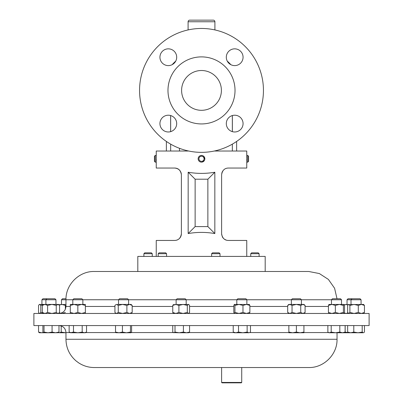 <?xml version="1.0" encoding="UTF-8"?>
<svg xmlns="http://www.w3.org/2000/svg" width="403" height="403" viewBox="0 0 403 403"><rect width="100%" height="100%" fill="white"/><g stroke="black" fill="none" stroke-linecap="round" stroke-linejoin="round"><path stroke-width="0.6" d="M168.318 115.213A8.382 8.382 0 0 0 159.936 123.595A8.382 8.382 0 0 0 168.318 131.977A8.382 8.382 0 0 0 176.695 123.595A8.382 8.382 0 0 0 168.318 115.213M168.318 48.844A8.382 8.382 0 0 0 159.936 57.226A8.382 8.382 0 0 0 168.318 65.608A8.382 8.382 0 0 0 176.695 57.226A8.382 8.382 0 0 0 168.318 48.844M234.682 48.844A8.382 8.382 0 0 0 226.305 57.226A8.382 8.382 0 0 0 234.682 65.608A8.382 8.382 0 0 0 243.064 57.226A8.382 8.382 0 0 0 234.682 48.844M234.682 115.213A8.382 8.382 0 0 0 226.305 123.595A8.382 8.382 0 0 0 234.682 131.977A8.382 8.382 0 0 0 243.064 123.595A8.382 8.382 0 0 0 234.682 115.213M201.5 70.51A19.898 19.898 0 0 0 181.602 90.413A19.898 19.898 0 0 0 201.5 110.311A19.898 19.898 0 0 0 221.398 90.413A19.898 19.898 0 0 0 201.5 70.51M241.724 382.447L241.326 382.85L222.018 382.85L221.615 382.447L241.724 382.447L241.724 367.536L308.769 367.536L94.231 367.536L226.642 367.536M201.5 152.359A61.946 61.946 0 0 0 263.446 90.413A61.946 61.946 0 0 0 201.5 28.462A61.946 61.946 0 0 0 139.554 90.413A61.946 61.946 0 0 0 201.5 152.359M201.5 123.933A33.52 33.52 0 0 0 235.02 90.413A33.52 33.52 0 0 0 201.5 56.888A33.52 33.52 0 0 0 167.98 90.413A33.52 33.52 0 0 0 201.5 123.933M214.91 29.933L214.91 21.757A1.607 1.607 0 0 0 213.298 20.15L189.702 20.15A1.607 1.607 0 0 0 188.09 21.757L188.09 29.933M203.213 161.679L203.737 161.291M204.185 160.802L204.523 160.243M156.268 155.724L156.248 162.147L155.241 162.147L155.241 155.442L154.45 156.233L154.45 161.356L155.241 162.147M156.344 160.359L156.359 159.729M204.381 160.505L202.331 162.041M198.18 158.314A3.35 3.35 0 0 0 201.021 162.112A3.35 3.35 0 0 0 204.82 159.276A3.35 3.35 0 0 0 201.979 155.477A3.35 3.35 0 0 0 198.18 158.314L198.341 157.679M198.966 158.429A2.559 2.559 0 0 0 201.132 161.331A2.559 2.559 0 0 0 204.034 159.16A2.559 2.559 0 0 0 201.868 156.258A2.559 2.559 0 0 0 198.966 158.429M250.737 253.714L251.623 252.827L258.227 252.827L259.114 253.714L250.737 253.714L250.737 256.409M143.886 253.714L144.773 252.827L151.377 252.827L152.263 253.714L143.886 253.714L143.886 256.409M158.198 253.714L159.084 252.827L165.693 252.827L166.58 253.714L158.198 253.714L158.198 256.409M211.625 253.714L212.512 252.827L219.121 252.827L220.008 253.714L211.625 253.714L211.625 256.409M246.535 256.409L137.811 256.409L137.811 271.491L94.231 271.491L308.769 271.491L265.189 271.491L265.189 256.409L246.535 256.409M347.033 299.751L348.031 298.754L360.07 298.754L361.068 299.751L347.033 299.751L347.033 304.421M291.364 304.421L291.364 299.751L292.361 298.754L300.421 298.754L301.419 299.751L61.483 299.751L61.483 304.421M186.181 304.421L186.181 299.751L185.184 298.754L177.124 298.754L176.126 299.751L176.126 304.421M41.932 299.751L42.93 298.754L54.969 298.754L55.967 299.751L41.932 299.751L41.932 304.421M331.462 304.421L331.462 299.751L332.46 298.754L340.52 298.754L341.517 299.751L301.419 299.756L301.419 304.421M328.888 304.482L344.026 304.421L343.396 305.429L339.376 304.421L335.356 305.429L331.906 304.421L328.45 305.429L329.019 304.421M65.986 298.754L62.48 298.754L61.483 299.751M128.592 304.421L128.592 299.751L127.595 298.754L119.535 298.754L118.532 299.751L118.532 304.421M234.309 313.463L234.939 312.456L234.939 305.429L234.309 304.421L249.442 304.482M246.873 304.421L246.873 299.751L245.87 298.754L237.815 298.754L236.813 299.751L236.813 304.421M82.867 304.421L82.867 299.751L81.864 298.754L73.809 298.754L72.807 299.751L72.807 304.421M369.108 313.463L33.892 313.463L33.892 325.569L369.108 325.569L369.108 313.463M188.166 233.554L188.166 172.237C197.057 173.779 205.943 173.779 214.834 172.237L214.834 233.554C205.943 232.012 197.057 232.012 188.166 233.554L195.133 226.587L207.867 226.587L207.867 179.204L195.133 179.204L195.133 226.587M198.619 157.079L199.006 156.555M203.742 156.304L204.82 159.276M246.752 256.409L246.752 240.45L228.315 240.45C224.542 240.334 222.31 238.097 221.615 233.745L221.615 174.751C222.32 170.388 224.557 168.152 228.315 168.046L246.752 168.046L246.752 162.147L247.759 162.147L247.759 155.442L248.55 156.233L248.55 161.356L247.759 162.147M214.32 151.019L246.752 151.019L246.752 162.147M188.68 151.019L156.248 151.019L156.248 155.442L155.241 155.442M156.248 256.409L156.248 240.45L174.685 240.45C178.453 240.339 180.69 238.102 181.385 233.745L181.385 174.751C180.69 170.398 178.458 168.167 174.685 168.046L156.248 168.046L156.248 162.147M246.651 160.233L246.641 159.86M246.661 157.125L246.681 156.596M180.786 236.526L180.086 237.715M179.194 238.707L178.861 238.989M178.418 239.317L178.146 239.488M177.814 239.674L177.285 239.926M179.224 169.819L180.086 170.781M180.781 171.97L181.229 173.31M181.234 173.33L181.385 174.751C180.962 170.706 178.725 168.474 174.685 168.046M221.761 173.335L222.209 171.98M222.224 171.955L222.914 170.781M221.761 235.156L221.615 233.745M203.082 155.835L202.528 155.603M202.064 155.487L201.5 155.442M198.906 156.666L198.704 156.943M350.711 332.757L363.32 332.757L362.191 332.082L357.99 332.757L353.789 332.082L350.711 332.757L347.638 332.082L348.504 332.757L350.711 332.757M363.844 332.601L364.443 332.082L364.443 325.569M362.191 325.569L362.191 332.082M353.789 325.569L353.789 332.082M347.638 325.569L347.638 332.082M173.355 332.601L179.204 332.757L175.003 332.082L173.874 332.757L172.751 332.082L172.751 325.569M186.483 332.757L188.69 332.757L189.561 332.082L186.483 332.757L179.204 332.757L183.405 332.082L186.483 332.757M175.003 325.569L175.003 332.082M183.405 325.569L183.405 332.082M189.561 325.569L189.561 332.082M43.181 332.576L41.63 332.757L43.403 332.757M41.63 332.757L39.423 332.757L38.557 332.082L41.63 332.757M38.557 325.569L38.557 332.082M328.334 332.399L328.954 332.757L342.469 332.757L339.82 332.082L335.508 332.757L331.195 332.082L329.528 332.757L328.334 332.399L327.866 332.082L327.866 325.569M344.026 332.757L342.469 332.757L345.119 332.082L344.026 332.757M339.82 325.569L339.82 332.082M331.195 325.569L331.195 332.082M345.119 325.569L345.119 332.082M65.528 332.757L61.211 332.082L59.548 332.757L65.528 332.757M58.697 332.571L59.548 332.757L58.682 332.591M61.211 325.936L61.211 332.082M131.035 332.757L130.466 332.082L126.446 332.757L131.035 332.757L131.6 332.082L131.6 325.569M122.426 325.569L122.426 332.082L126.446 332.757L118.976 332.757L115.525 332.082L116.094 332.757M115.963 332.717L118.976 332.757L122.426 332.082M115.525 325.569L115.525 332.082M130.466 325.569L130.466 332.082M58.41 332.757L58.974 332.082L55.523 332.757L52.073 332.082L48.053 332.757L58.536 332.717M44.033 325.569L44.033 332.082L48.053 332.757L43.469 332.757L42.899 332.082L42.899 325.569M44.033 332.082L43.469 332.757M52.073 325.569L52.073 332.082M308.769 367.536C323.871 367.929 337.422 354.373 337.034 339.271L65.966 339.271L65.966 332.566C65.553 328.319 63.221 325.982 58.969 325.569L58.974 332.082M234.309 332.757L242.828 332.757L238.516 332.082L235.866 332.757L233.216 332.082L234.309 332.757M248.807 332.757L250.001 332.399L248.807 332.757L242.828 332.757L247.14 332.082L248.807 332.757M250.47 325.569L250.47 332.082L250.001 332.399M238.516 325.569L238.516 332.082M233.216 325.569L233.216 332.082M247.14 325.569L247.14 332.082M348.464 332.732L345.159 332.082L344.525 332.757L348.504 332.757M345.159 325.569L345.159 332.082M84.363 332.757L85.371 332.757L86.539 332.082L84.363 332.757L82.187 332.082L77.839 332.757L84.363 332.757M73.487 325.569L73.487 332.082L77.839 332.757L71.311 332.757L69.135 332.082L69.135 325.569M69.135 332.082L70.303 332.757L73.487 332.082M82.187 325.569L82.187 332.082M86.539 325.569L86.539 332.082M288.855 332.757L300.159 332.757L296.391 332.082L292.623 332.757L288.855 332.082L288.855 332.757M303.927 332.757L300.159 332.757L303.927 332.082L303.927 332.757M296.391 325.569L296.391 332.082M288.855 325.569L288.855 332.082M303.927 325.569L303.927 332.082M287.687 305.429L288.855 304.421L303.927 304.421L305.091 305.429L302.915 304.421L300.739 305.429L296.391 304.421L292.039 305.429L289.863 304.421L287.687 305.429L287.687 312.456L289.863 313.463L292.039 312.456L292.039 305.429M302.915 304.421L304.028 304.703M303.927 313.463L305.091 312.456L305.091 305.429M305.091 312.456L302.915 313.463L304.028 313.181M292.039 312.456L296.391 313.463L300.739 312.456L300.739 305.429M302.915 313.463L300.739 312.456M70.303 304.421L85.371 304.421L85.371 305.429L81.602 304.421L77.839 305.429L74.071 304.421L70.303 305.429L70.303 304.421M85.371 313.463L85.371 305.429M85.371 312.456L81.602 313.463L77.839 312.456L77.839 305.429M70.303 313.463L70.303 305.429M77.839 312.456L74.071 313.463L70.303 312.456M344.238 304.673L363.577 304.421L364.443 305.429L361.37 304.421L358.292 305.429L354.091 304.421L349.89 305.429L348.761 304.421L348.237 304.653L347.638 305.429L347.638 312.456L348.761 313.463L349.89 312.456L349.89 305.429M347.965 304.95L346.086 304.421L344.338 304.88M347.965 312.94L346.086 313.463L344.338 313.005M234.37 304.421L233.805 305.429L233.805 312.456L234.37 313.463M234.939 305.429L238.959 304.421L242.979 305.429L246.429 304.421L249.88 305.429L249.316 304.421M249.316 313.463L249.88 312.456L249.88 305.429M234.939 312.456L238.959 313.463L242.979 312.456L242.979 305.429M249.88 312.456L246.429 313.463L242.979 312.456M43.161 304.628L40.809 305.429L39.68 304.421L39.156 304.653L39.423 304.421L58.475 304.421L59.095 304.96L56.914 304.421M58.475 313.463L59.563 312.456L59.563 305.429L59.095 304.96M57.901 304.421L56.234 305.429L51.922 304.421L47.609 305.429L44.96 304.421L42.31 305.429L43.403 304.421M59.095 312.924L57.901 313.463L56.234 312.456L56.234 305.429M56.234 312.456L51.922 313.463L47.609 312.456L47.609 305.429M43.403 313.463L42.31 312.456L42.31 305.429M47.609 312.456L44.96 313.463L42.31 312.456M117.585 304.421L131.101 304.421L132.189 305.429L129.539 304.421L126.895 305.429L122.577 304.421L118.265 305.429L116.603 304.421L115.404 304.96L116.603 304.421M116.029 313.463L114.936 312.456L114.936 305.429L115.409 304.96M131.101 313.463L132.189 312.456L132.189 305.429M132.189 312.456L129.539 313.463L126.895 312.456L126.895 305.429M115.409 312.924L116.603 313.463L118.265 312.456L118.265 305.429M126.895 312.456L122.577 313.463L118.265 312.456M58.762 304.673L65.966 304.421M65.966 305.167L65.372 305.429L61.921 304.421L59.206 305.061M65.372 309.282L65.372 305.429M65.372 312.456L61.921 313.463M60.526 313.287L59.206 312.824M58.762 313.212L58.974 313.463C63.221 313.045 65.553 310.713 65.966 306.461L70.303 306.461M344.026 313.463L344.53 312.456L344.53 305.429L343.961 304.421M328.45 305.429L328.45 312.456L331.906 313.463L335.356 312.456L335.356 305.429M328.45 312.456L329.019 313.463M335.356 312.456L339.376 313.463L343.396 312.456L343.396 305.429M343.961 313.463L343.396 312.456M39.156 304.653L38.557 305.429L38.557 312.456L39.156 313.232L39.68 313.463L40.809 312.456L40.809 305.429M43.161 313.257L40.809 312.456M173.35 304.653L188.69 304.421L188.957 304.653L188.433 304.421L187.309 305.429L183.103 304.421L178.902 305.429L175.824 304.421L172.751 305.429L173.355 304.653M188.69 313.463L189.561 312.456L189.561 305.429L188.957 304.653M173.355 313.232L172.751 312.456L172.751 305.429M188.957 313.232L188.433 313.463L187.309 312.456L187.309 305.429M172.751 312.456L175.824 313.463L178.902 312.456L178.902 305.429M187.309 312.456L183.103 313.463L178.902 312.456M349.89 312.456L354.091 313.463L358.292 312.456L358.292 305.429M358.292 312.456L361.37 313.463L364.443 312.456L364.443 305.429M363.577 313.463L364.443 312.456M226.32 240.148L224.39 239.181M176.731 240.133L177.527 239.82L176.726 240.133M224.108 238.969L224.582 239.317M224.914 239.523L226.335 240.153M181.385 233.745A6.705 6.705 0 0 1 179.038 238.843M223.811 238.712A6.705 6.705 0 0 1 222.209 236.516M188.166 172.237L195.133 179.204M214.834 172.237L207.867 179.204M214.834 233.554L207.867 226.587M170.625 131.65L170.625 115.54M232.375 115.54L232.375 131.65M236.632 151.019L236.632 141.433M232.34 151.019L232.34 144.138M232.34 131.64L232.34 115.55M179.501 151.019L179.501 148.319M170.66 151.019L170.66 144.138M170.66 131.64L170.66 115.55M166.368 151.019L166.368 141.433M214.91 21.757L188.09 21.757M328.45 306.461L305.091 306.461M287.687 306.461L249.88 306.461M233.805 306.461L189.561 306.461M172.751 306.461L132.189 306.461M114.936 306.461L85.371 306.461M131.328 332.566L173.295 332.566M189.012 332.566L233.982 332.566M249.704 332.566L288.855 332.566M303.927 332.566L328.631 332.566M65.966 332.566L69.976 332.566M85.698 332.566L115.802 332.566M227.252 61.095A39.02 39.02 0 0 1 230.813 64.661M172.187 64.661A39.02 39.02 0 0 1 175.748 61.095M221.615 382.447L221.615 367.536M259.114 253.714L259.114 256.409M220.008 253.714L220.008 256.409M361.068 299.751L361.068 304.421M341.517 299.751L341.517 304.421M46.909 298.754L45.907 299.751L45.907 304.421M337.014 298.754L334.586 288.251L328.395 279.42L319.352 273.551L308.769 271.491M65.966 339.271C66.137 347.97 69.497 355.179 76.046 360.907L78.716 362.896C83.436 365.954 88.605 367.501 94.231 367.536M246.752 155.442L247.759 155.442M337.034 339.271L337.034 332.757M65.966 306.461L65.966 299.756C65.578 284.654 79.124 271.103 94.231 271.491M288.855 313.463L287.687 312.456M344.525 313.463L344.238 313.212M55.967 299.751L55.967 304.421M39.423 313.463L39.156 313.232M173.617 313.463L173.35 313.232M352.01 298.754L351.013 299.751L351.013 304.421M348.504 304.421L348.237 304.653M348.504 313.463L348.237 313.232M166.58 253.714L166.58 256.409M152.263 253.714L152.263 256.409"/></g></svg>
